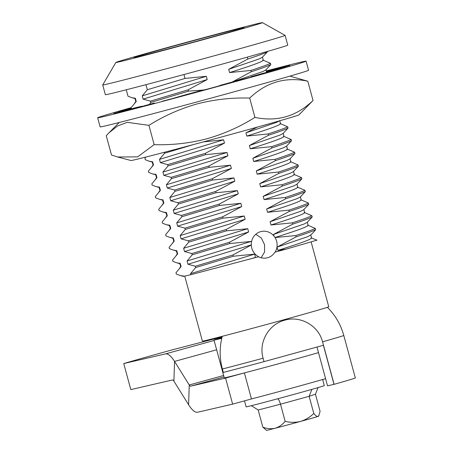 <?xml version="1.0" encoding="UTF-8"?>
<svg xmlns="http://www.w3.org/2000/svg" width="453" height="453" viewBox="0 0 453 453"><rect width="100%" height="100%" fill="white"/><g stroke="black" fill="none" stroke-linecap="round" stroke-linejoin="round"><path stroke-width="0.68" d="M311.103 237.91C313.312 238.561 302.242 242.723 277.887 250.39L286.222 249.11L274.812 252.242C273.142 254.999 270.758 256.823 267.649 257.729L267.134 257.859M267.649 257.729C264.512 258.55 261.415 258.233 258.363 256.777M275.084 252.179A13.499 12.894 77.1 0 0 275.05 237.57L274.003 236.092A13.499 12.894 77.1 0 0 261.183 231.523A13.499 12.894 77.1 0 0 260.668 231.653A13.499 12.894 77.1 0 0 251.438 242.315L251.296 245.011A13.499 12.894 77.1 0 0 258.64 256.715L190.809 274.711L183.742 276.336L183.289 276.336L183.663 276.053L183.742 276.336M311.154 241.97L328.759 306.772A65.475 0.798 -15.2 0 1 327.394 307.321A65.475 0.798 164.8 0 1 284.461 319.603A65.475 0.798 164.8 0 1 222.253 336.313C219.428 347.162 219.473 358.057 222.389 369.002L223.318 372.423A73.301 0.895 -15.2 0 0 264.025 361.647L263.097 358.227C258.295 341.834 269.167 323.969 284.773 320.192C300.056 315.492 318.431 325.288 322.559 341.828L334.11 384.331A73.301 0.895 164.8 0 0 355.35 378.023L343.804 335.526A73.301 0.895 164.8 0 1 322.559 341.828M205.577 38.788A57.038 0.696 164.8 0 1 134.088 57.525A57.038 0.696 164.8 0 1 172.678 46.348A57.038 0.696 164.8 0 1 244.173 27.616A57.038 0.696 164.8 0 1 205.577 38.788M167.225 47.599A75.934 0.929 164.8 0 1 262.4 22.65A75.934 0.929 164.8 0 1 211.03 37.537A75.934 0.929 164.8 0 1 115.855 62.469A75.934 0.929 164.8 0 1 167.225 47.599M262.4 22.65L285.09 35.368A94.496 1.155 164.8 0 1 285.101 35.379A94.496 1.155 164.8 0 1 221.16 53.89A94.496 1.155 164.8 0 1 102.712 84.932A94.496 1.155 164.8 0 1 102.718 84.915L115.855 62.469M285.101 35.379L287.751 45.147A94.496 1.155 164.8 0 1 223.816 63.663A94.496 1.155 164.8 0 1 105.368 94.7L102.712 84.932M277.887 250.39L276.998 247.134L296.109 236.851L295.758 235.549L275.05 237.57M274.003 236.092L273.55 234.433L292.661 224.15L292.304 222.848L270.985 224.988L270.101 221.732L289.207 211.449L288.855 210.147L267.53 212.287L266.647 209.031L285.758 198.748L285.401 197.446L264.082 199.586L263.199 196.33L282.31 186.047L281.953 184.745L260.634 186.885L259.745 183.629L278.855 173.346L278.504 172.044L257.179 174.184L256.296 170.928L275.407 160.645L275.05 159.343L253.731 161.483L252.848 158.227L271.953 147.944L271.602 146.642L250.277 148.782L249.393 145.526L268.504 135.243L268.148 133.941L246.828 136.081L245.945 132.825L257.514 127.055M232.146 82.044L251.251 71.738L250.894 70.436L229.575 72.582L228.691 69.32L247.802 59.037L247.281 57.14M183.952 74.535L185.011 78.437L206.33 76.297L207.219 79.552L188.108 89.836L188.459 91.138L203.748 89.988M203.323 141.914L223.584 139.801L224.473 143.057L205.362 153.341L205.713 154.643L227.038 152.502L227.921 155.758L208.81 166.041L209.167 167.344L230.486 165.203L231.37 168.459L212.264 178.742L212.616 180.045L233.941 177.904L234.824 181.16L215.713 191.443L216.07 192.746L237.389 190.605L238.272 193.861L219.167 204.144L219.518 205.447L240.837 203.306L241.726 206.562L222.616 216.845L222.967 218.148L244.292 216.007L245.175 219.263L226.064 229.546L226.421 230.849L247.74 228.708L248.623 231.964L229.518 242.247L229.869 243.55L251.194 241.409L251.438 242.315M327.394 307.321C335.316 315.22 340.786 324.62 343.804 335.526M286.222 249.11L316.998 240.141L311.381 237.955M126.274 89.779L128.029 96.246L132.021 97.746L135.351 98.239L136.24 101.495L131.127 107.638L131.387 108.595M145.804 157.078L144.932 158.442L145.283 159.745L149.275 161.245L152.604 161.744L153.493 165L148.38 171.143L148.737 172.446L152.723 173.946L156.059 174.445L156.942 177.701L151.834 183.844L152.185 185.147L156.177 186.647L159.507 187.146L160.396 190.402L155.283 196.545L155.639 197.848L159.626 199.348L162.961 199.847L163.844 203.103L158.731 209.246L159.088 210.549L163.074 212.049L166.41 212.548L167.293 215.804L162.185 221.947L162.536 223.25L166.528 224.75L169.858 225.249L170.747 228.505L165.634 234.648L165.991 235.951L169.977 237.451L173.312 237.95L174.195 241.206L169.088 247.349L169.439 248.652L173.431 250.152L176.761 250.651L177.65 253.906L172.536 260.05L172.893 261.353L176.88 262.853L180.215 263.352L181.098 266.607L175.985 272.751L176.342 274.054L180.328 275.554L183.663 276.053M185.011 78.437L147.333 89.734L145.951 84.666M188.459 91.138L150.781 102.435L150.424 101.132L143.103 99.133L142.219 95.877L147.333 89.734M188.108 89.836L150.424 101.132M193.946 144.439L164.586 153.239L164.326 152.299M205.713 154.643L168.035 165.94L167.678 164.637L160.356 162.638L159.473 159.382L164.586 153.239M205.362 153.341L167.678 164.637M209.167 167.344L171.483 178.641L171.132 177.338L163.81 175.339L162.921 172.083L168.035 165.94M208.81 166.041L171.132 177.338M212.616 180.045L174.937 191.342L174.581 190.039L167.259 188.04L166.376 184.784L171.483 178.641M212.264 178.742L174.581 190.039M216.07 192.746L178.386 204.043L178.035 202.74L170.713 200.741L169.824 197.485L174.937 191.342M215.713 191.443L178.035 202.74M219.518 205.447L181.84 216.744L181.483 215.435L174.162 213.442L173.278 210.186L178.386 204.043M219.167 204.144L181.483 215.435M222.967 218.148L185.288 229.439L184.932 228.136L177.61 226.143L176.727 222.887L181.84 216.744M222.616 216.845L184.932 228.136M226.421 230.849L188.737 242.14L188.386 240.837L181.064 238.844L180.175 235.588L185.288 229.439M226.064 229.546L188.386 240.837M229.869 243.55L192.191 254.841L191.834 253.538L184.513 251.545L183.629 248.289L188.737 242.14M229.518 242.247L191.834 253.538M251.296 245.011L232.967 254.948L233.323 256.251L195.639 267.542L195.288 266.239L187.967 264.246L187.078 260.99L192.191 254.841M232.967 254.948L195.288 266.239M267.23 51.483L267.349 51.914C264.779 53.228 258.261 55.6 247.802 59.037M263.074 60.141L270.447 63.307L270.798 64.609C268.227 65.928 261.715 68.301 251.251 71.738M270.447 63.307C267.91 64.609 261.392 66.987 250.894 70.436M280.328 123.646L287.7 126.812L288.051 128.114C285.481 129.433 278.969 131.806 268.504 135.243M287.7 126.812C285.164 128.114 278.646 130.492 268.148 133.941M283.776 136.347L291.149 139.513L291.505 140.815C288.935 142.129 282.417 144.507 271.953 147.944M291.149 139.513C288.612 140.815 282.094 143.193 271.602 146.642M287.225 149.048L294.597 152.214L294.954 153.516C292.383 154.83 285.866 157.208 275.407 160.645M294.597 152.214C292.066 153.516 285.549 155.894 275.05 159.343M290.679 161.749L298.051 164.915L298.402 166.217C295.837 167.531 289.32 169.909 278.855 173.346M298.051 164.915C295.515 166.217 288.997 168.595 278.504 172.044M294.127 174.45L301.5 177.616L301.857 178.918C299.286 180.232 292.768 182.61 282.31 186.047M301.5 177.616C298.963 178.918 292.451 181.296 281.953 184.745M297.581 187.151L304.954 190.317L305.305 191.619C302.734 192.933 296.222 195.311 285.758 198.748M304.954 190.317C302.417 191.619 295.9 193.997 285.401 197.446M301.03 199.852L308.402 203.018L308.759 204.32C306.188 205.634 299.671 208.012 289.207 211.449M308.402 203.018C305.866 204.32 299.348 206.698 288.855 210.147M304.478 212.553L311.851 215.719L312.208 217.021C309.637 218.335 303.119 220.713 292.661 224.15M311.851 215.719C309.32 217.021 302.802 219.399 292.304 222.848M307.932 225.254L315.305 228.42L315.656 229.722C313.091 231.036 306.573 233.414 296.109 236.851M315.305 228.42C312.768 229.722 306.251 232.095 295.758 235.549M233.323 256.251L254.643 254.11L255.526 257.366L254.28 257.916M190.809 274.711L190.532 273.691L195.639 267.542M149.524 104.36L150.781 102.435M267.349 51.914L262.304 57.316L259.235 58.907L228.691 69.32M270.798 64.609L265.752 70.017L262.683 71.608L232.14 82.021M288.051 128.114L283.006 133.522L279.937 135.107L249.393 145.526M291.505 140.815L286.46 146.223L283.391 147.808L252.848 158.227M294.954 153.516L289.909 158.924L286.84 160.509L256.296 170.928M298.402 166.217L293.363 171.625L290.294 173.21L259.745 183.629M301.857 178.918L296.811 184.326L293.742 185.911L263.199 196.33M305.305 191.619L300.26 197.027L297.191 198.612L266.647 209.031M308.759 204.32L303.714 209.728L300.645 211.313L270.101 221.732M312.208 217.021L307.162 222.429L304.093 224.014L273.55 234.433M315.656 229.722L313.657 232.055M184.733 276.104L202.395 341.109A65.475 0.798 -15.2 0 0 222.253 336.313M313.663 232.061L310.616 235.13L307.547 236.715L276.998 247.134M307.649 225.209C309.875 225.849 298.98 229.954 274.977 237.519M304.201 212.508C306.415 213.159 295.339 217.321 270.985 224.988M300.752 199.807C302.961 200.458 291.891 204.62 267.53 212.287M297.298 187.106C299.512 187.763 288.442 191.919 264.082 199.586M293.85 174.405C296.058 175.062 284.988 179.218 260.634 186.885M290.396 161.704C292.61 162.361 281.54 166.517 257.179 174.184M286.947 149.003C289.161 149.66 278.085 153.816 253.731 161.483M283.499 136.302C285.707 136.959 274.637 141.121 250.277 148.782M280.045 123.601C282.259 124.258 271.188 128.42 246.828 136.081M279.558 120.821L276.489 122.406L245.945 132.825M262.791 60.096C265.005 60.753 253.935 64.915 229.575 72.582M181.098 266.607L179.671 267.882M180.215 263.352L179.818 263.612L180.702 266.868M177.65 253.906L176.223 255.181M176.761 250.651L176.364 250.911L177.253 254.173M174.195 241.206L172.774 242.48M173.312 237.95L172.916 238.21L173.799 241.472M170.747 228.505L169.32 229.779M169.858 225.249L169.467 225.509L170.351 228.771M167.293 215.804L165.872 217.078M166.41 212.548L166.013 212.808L166.897 216.07M163.844 203.103L162.417 204.377M162.961 199.847L162.565 200.113L163.448 203.369M160.396 190.402L158.969 191.676M159.507 187.146L159.111 187.412L160 190.668M156.942 177.701L155.521 178.975M156.059 174.445L155.662 174.711L156.545 177.967M153.493 165L152.066 166.274M152.604 161.744L152.214 162.01L153.097 165.266M136.24 101.495L134.813 102.769M135.351 98.239L134.96 98.505L135.843 101.761M251.239 244.92L187.967 264.246M251.194 241.409L187.078 260.99M248.623 231.964L184.513 251.545M247.74 228.708L183.629 248.289M245.175 219.263L181.064 238.844M244.292 216.007L180.175 235.588M241.726 206.562L177.61 226.143M240.837 203.306L176.727 222.887M238.272 193.861L174.162 213.442M237.389 190.605L173.278 210.186M234.824 181.16L170.713 200.741M233.941 177.904L169.824 197.485M231.37 168.459L167.259 188.04M230.486 165.203L166.376 184.784M227.921 155.758L163.81 175.339M227.038 152.502L162.921 172.083M224.473 143.057L160.356 162.638M223.584 139.801L159.473 159.382M207.219 79.552L143.103 99.133M206.33 76.297L142.219 95.877M254.643 254.11L190.532 273.691M255.526 257.366L249.331 259.263M316.987 347.043L327.53 385.843L334.11 384.331M264.025 361.647L323.385 345.277L334.003 384.359M255.798 234.275L261.353 238.074L264.558 244.677L264.569 251.981L261.143 257.791M221.76 338.3A53.998 0.663 164.8 0 1 216.517 339.574A53.998 0.663 164.8 0 1 213.997 340.05A53.998 0.663 164.8 0 1 221.942 337.53M325.582 378.68A53.998 0.663 164.8 0 1 251.46 398.951L244.382 372.898A53.998 0.663 164.8 0 0 318.504 352.627A53.998 0.663 164.8 0 1 268.153 366.579A53.998 0.663 164.8 0 1 226.783 377.355A53.998 0.663 164.8 0 1 224.263 377.83L213.997 340.05M214.116 340.48L165.39 353.923L123.731 363.549A101.608 1.24 164.8 0 1 171.438 350.073L222.106 336.868L171.438 350.073M123.731 363.549L130.809 389.603L172.468 379.976A4.972 1.512 74.6 0 1 173.895 381.143L188.595 404.722A31.97 9.728 -105.4 0 0 197.757 412.207L232.644 404.144L251.46 398.951M223.629 375.503L189.252 384.988L174.552 361.409L173.895 381.143M244.382 372.898L225.566 378.091L232.644 404.144M225.566 378.091L190.679 386.154A4.972 1.512 -105.4 0 1 189.252 384.988L188.595 404.722M165.39 353.923A31.97 9.728 74.6 0 1 174.552 361.409L216.647 349.795M251.392 405.684L258.182 409.999L262.836 427.134L266.511 430.35A26.999 0.328 -15.2 0 0 267.768 430.107A26.999 0.328 -15.2 0 0 275.096 428.266A26.999 0.328 -15.2 0 0 300.571 421.415A26.999 0.328 -15.2 0 0 318.04 416.42A26.999 0.328 -15.2 0 0 318.618 416.194L320.095 411.341L315.441 394.201L318.091 387.587M322.644 379.529L324.303 385.622A40.498 0.493 164.8 0 1 291.364 395.073A40.498 0.493 164.8 0 1 248.029 406.5A40.498 0.493 164.8 0 1 246.138 406.856L244.512 400.871M315.441 394.201L309.133 396.301L313.793 413.436C315.458 415.627 316.874 416.624 318.04 416.42L319.014 415.503M311.896 389.365L309.133 396.301L280.503 404.201L285.164 421.335C290.333 422.626 295.469 422.649 300.571 421.415C305.588 419.857 309.994 417.196 313.793 413.436M262.836 427.134C266.998 428.753 271.081 429.127 275.096 428.266C278.974 427.094 282.332 424.784 285.164 421.335M258.182 409.999L280.503 404.201C279.456 400.695 278.453 398.895 277.496 398.81M133.573 108.261L113.93 113.426A91.291 1.116 -15.2 0 0 114.462 113.352A91.291 1.116 -15.2 0 0 115.368 113.182L136.127 107.571A70.872 0.866 164.8 0 0 141.681 106.24L141.755 106.512M266.2 70.911A107.995 1.319 164.8 0 1 305.271 61.206A107.995 1.319 164.8 0 1 306.092 61.149A107.995 1.319 164.8 0 1 208.573 89.009A107.995 1.319 164.8 0 1 98.465 117.723A107.995 1.319 164.8 0 1 97.65 117.78A107.995 1.319 164.8 0 1 131.138 107.672M306.092 61.149L308.567 70.266A107.995 1.319 164.8 0 1 211.047 98.125A107.995 1.319 164.8 0 1 100.945 126.846A107.995 1.319 164.8 0 1 100.13 126.897L97.65 117.78M288.408 65.895L288.368 65.747A91.291 1.116 -15.2 0 1 289.812 65.504L270.237 70.917A70.872 0.866 164.8 0 1 268.238 71.653L268.306 71.908M266.398 71.636A70.872 0.866 164.8 0 1 267.61 71.359L267.797 72.044M251.166 77.033L251.081 76.721L259.592 74.66A91.291 1.116 -15.2 0 1 250.407 77.242L234.354 81.432A70.872 0.866 164.8 0 1 220.736 85.204L218.578 86.059A91.291 1.116 -15.2 0 1 207.146 89.184L199.903 90.894A70.872 0.866 164.8 0 1 185.339 94.824L173.091 98.375A91.291 1.116 -15.2 0 1 162.468 101.2L166.058 100.249M268.238 71.653L285.135 67.225A91.291 1.116 -15.2 0 1 280.667 68.579L260.096 74.116A70.872 0.866 164.8 0 1 251.081 76.721M141.681 106.24L128.352 110.073A91.291 1.116 -15.2 0 0 135.311 108.301L154.371 103.012M131.262 108.148L123.074 110.351A91.291 1.116 -15.2 0 0 118.607 111.704L131.325 108.369M266.347 71.455L275.39 68.856A91.291 1.116 -15.2 0 0 268.425 70.628L266.285 71.223M288.368 65.747L267.61 71.359M117.621 156.987L130.957 160.509A87.078 1.065 -15.2 0 0 207.559 140.775A87.078 1.065 -15.2 0 0 298.986 114.858L313.046 100.515L307.802 81.217C285.69 76.546 266.319 82.169 249.694 98.086C231.987 97.514 214.484 99.45 197.185 103.89C180.028 108.765 163.941 115.917 148.924 125.345L127.253 122.338L117.593 125.945L109.02 132.769L106.262 135.73L111.512 155.028L117.621 156.987L137.604 156.874L154.167 144.643L148.924 125.345M249.694 98.086L254.937 117.389C239.926 126.817 223.839 133.963 206.681 138.839C189.382 143.284 171.88 145.22 154.167 144.643M289.863 76.132L307.802 81.217M254.937 117.389C277.055 122.055 296.421 116.432 313.046 100.515M263.097 358.227A73.301 0.895 164.8 0 1 222.389 369.002M224.025 376.953L190.679 386.154M311.624 238.119L310.741 234.864M308.176 225.418L307.293 222.163M304.727 212.717L303.838 209.462M301.273 200.016L300.39 196.761M297.825 187.316L296.942 184.06M294.371 174.615L293.487 171.359M290.922 161.914L290.039 158.658M287.474 149.213L286.585 145.957M284.02 136.512L283.136 133.256M280.571 123.811L279.688 120.555M266.591 72.367L265.911 69.858M263.318 60.306L262.434 57.05M179.864 263.646L176.88 262.859M176.415 250.945L173.431 250.158M172.967 238.244L169.977 237.457M169.513 225.543L166.528 224.756M166.064 212.842L163.074 212.055M162.61 200.141L159.626 199.354M159.162 187.44L156.177 186.653M155.713 174.739L152.723 173.952M152.259 162.038L149.275 161.251M135.005 98.539L132.021 97.746M183.267 276.336L180.328 275.554M119.23 122.497L109.02 132.769"/></g></svg>
